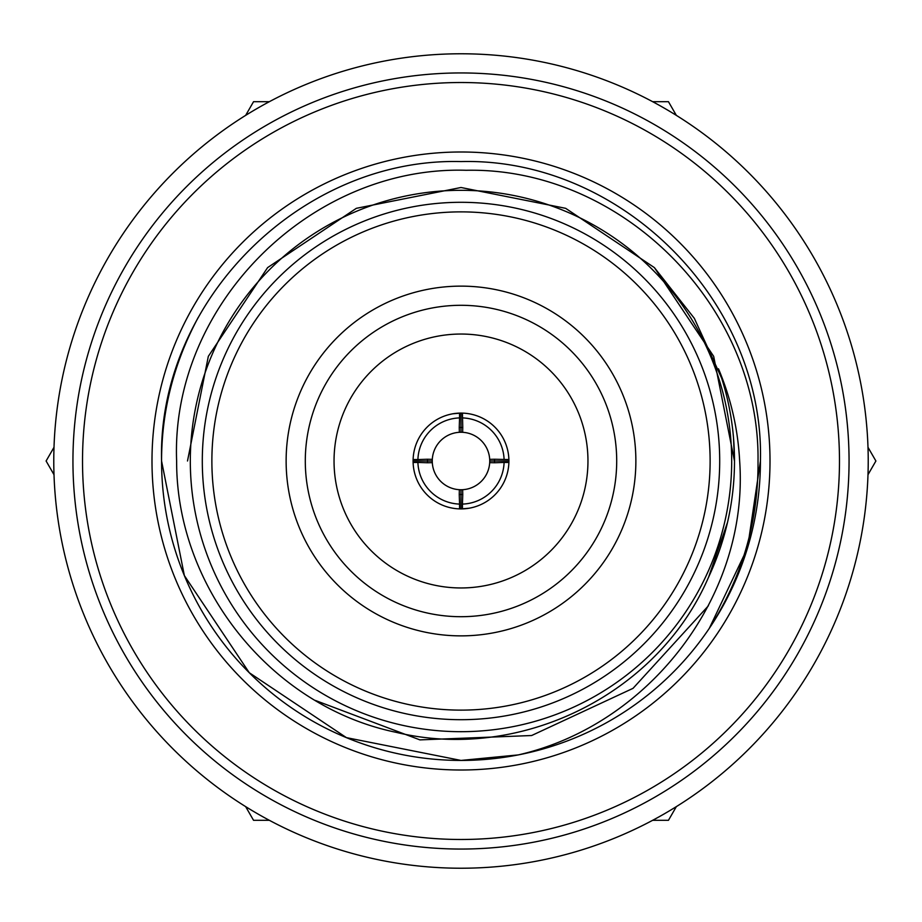 <?xml version="1.0" encoding="UTF-8"?>
<svg xmlns="http://www.w3.org/2000/svg" width="922" height="922" viewBox="0 0 922 922"><rect width="100%" height="100%" fill="white"/><g stroke="black" fill="none" stroke-linecap="round" stroke-linejoin="round"><path stroke-width="1.38" d="M868.224 461A407.224 407.224 0 0 1 461 868.224A407.224 407.224 0 0 1 53.776 461A407.224 407.224 0 0 1 461 53.776A407.224 407.224 0 0 1 868.224 461M54.006 474.692L46.1 461L54.006 447.308M676.356 806.612L668.45 820.315L652.638 820.315M269.362 820.315L253.55 820.315L245.644 806.612M245.644 115.388L253.55 101.685L269.362 101.685M652.638 101.685L668.45 101.685L676.356 115.388M867.994 447.308L875.9 461L867.994 474.692M461 432.257L461 427.462L459.248 427.508L459.363 432.303A28.743 28.743 0 0 0 432.303 459.363L427.508 459.248L427.508 462.752L417.908 462.441A43.115 43.115 0 0 0 459.559 504.092L459.248 494.492L462.752 494.492L462.441 504.092A43.115 43.115 0 0 0 504.092 462.441L494.492 462.752L494.538 461L508.909 461A47.909 47.909 0 0 0 462.441 413.114L462.752 427.508L461 427.462L461 413.091L453.002 413.759M489.697 459.363A28.743 28.743 0 0 1 489.743 461L494.538 461L494.492 459.248L489.697 459.363A28.743 28.743 0 0 0 462.637 432.303L462.752 427.508M413.114 459.559L417.908 459.559A43.115 43.115 0 0 1 459.559 417.908L459.559 413.114A47.909 47.909 0 0 0 413.091 461L432.257 461A28.743 28.743 0 0 1 432.303 459.363M459.363 432.303A28.743 28.743 0 0 1 462.637 432.303M518.245 754.911L461 760.431L346.418 737.635L249.274 672.726L184.365 575.582L161.569 461L184.365 575.582L249.274 672.726L346.418 737.635L461 760.431L518.245 754.911L461 760.431L346.418 737.635L249.274 672.726L184.365 575.582L161.569 461C157.385 301.102 301.102 157.385 461 161.569C620.898 157.385 764.615 301.102 760.431 461L747.546 547.875L709.306 628.343C742.233 577.23 758.472 521.449 758.022 461C760.028 306.15 621.416 166.997 466.163 170.282C310.679 165.522 170.524 305.24 176.632 461C176.206 587.625 271.633 706.748 396.195 732.345C519.374 762.206 657.317 695.107 708.257 577.887C725.695 540.615 734.442 501.649 734.5 461C734.454 429.295 729.118 398.569 718.492 368.812C730.927 398.362 737.98 429.087 739.651 461C749.252 595.739 649.146 725.211 518.245 754.911L461 760.431L346.418 737.635L249.274 672.726L184.365 575.582L161.569 461C157.385 301.102 301.102 157.385 461 161.569C620.898 157.385 764.615 301.102 760.431 461A299.431 299.431 0 0 1 518.245 754.911A299.431 299.431 0 0 1 161.569 461C161.569 410.947 173.797 363.095 198.23 317.433M82.519 461A378.481 378.481 0 0 0 461 839.481A378.481 378.481 0 0 0 839.481 461A378.481 378.481 0 0 0 461 82.519A378.481 378.481 0 0 0 82.519 461M849.058 461A388.058 388.058 0 0 1 461 849.058A388.058 388.058 0 0 1 72.942 461A388.058 388.058 0 0 1 461 72.942A388.058 388.058 0 0 1 849.058 461M504.092 462.441L508.886 462.441A47.909 47.909 0 0 1 459.559 508.886A47.909 47.909 0 0 1 413.091 461L413.102 461.807M508.886 462.441A47.909 47.909 0 0 0 508.909 461L508.898 461.807M461 489.743L461 508.909L468.998 508.241M587.959 461A126.959 126.959 0 0 0 461 334.041A126.959 126.959 0 0 0 334.041 461A126.959 126.959 0 0 0 461 587.959A126.959 126.959 0 0 0 587.959 461M211.876 461A249.124 249.124 0 0 0 461 710.124A249.124 249.124 0 0 0 710.124 461A249.124 249.124 0 0 0 461 211.876A249.124 249.124 0 0 0 211.876 461M719.702 461A258.702 258.702 0 0 1 461 719.702A258.702 258.702 0 0 1 202.298 461A258.702 258.702 0 0 1 461 202.298A258.702 258.702 0 0 1 719.702 461M286.131 461A174.869 174.869 0 0 1 461 286.131A174.869 174.869 0 0 1 635.869 461A174.869 174.869 0 0 1 461 635.869A174.869 174.869 0 0 1 286.131 461M616.703 461A155.703 155.703 0 0 0 461 305.297A155.703 155.703 0 0 0 305.297 461A155.703 155.703 0 0 0 461 616.703A155.703 155.703 0 0 0 616.703 461M760.431 461L747.546 547.875L709.306 628.343L747.546 547.875L760.431 461C764.615 301.102 620.898 157.385 461 161.569C301.102 157.385 157.385 301.102 161.569 461M190.312 461A270.688 270.688 0 0 0 461 731.688A270.688 270.688 0 0 0 731.688 461A270.688 270.688 0 0 0 461 190.312A270.688 270.688 0 0 0 190.312 461M708.407 605.777L633.034 688.342L531.637 735.526L419.913 739.882L315.393 700.455M730.42 413.966L730.673 415.453M733.509 437.812L734.5 461L733.509 437.777M727.539 522.313L708.569 577.23M721.649 378.17L694.335 318.332L654.389 267.611L565.659 208.326L461 187.5L356.341 208.326L267.611 267.611L208.326 356.341L187.5 461L208.326 356.341L267.611 267.611L356.341 208.326L461 187.5L565.659 208.326L654.389 267.611L713.674 356.341L734.5 461.184M730.374 413.678L730.639 415.211M730.42 413.92L730.535 414.646L730.42 413.92M462.752 494.492L462.637 489.697A28.743 28.743 0 0 0 489.697 462.637L494.492 462.752M494.492 459.248L508.886 459.559M462.441 417.908A43.115 43.115 0 0 1 504.092 459.559M459.248 427.508L459.559 417.908M417.908 459.559L427.508 459.248M427.508 462.752L432.303 462.637A28.743 28.743 0 0 0 459.363 489.697L459.248 494.492M459.559 508.886L459.559 504.092M413.114 462.441L417.908 462.441M462.441 508.886L462.441 504.092M462.441 413.114A47.909 47.909 0 0 0 459.559 413.114M489.743 461A28.743 28.743 0 0 1 489.697 462.637M462.637 489.697A28.743 28.743 0 0 1 459.363 489.697M432.303 462.637A28.743 28.743 0 0 1 432.257 461M151.992 461A309.008 309.008 0 0 1 461 151.992A309.008 309.008 0 0 1 770.008 461A309.008 309.008 0 0 1 461 770.008A309.008 309.008 0 0 1 151.992 461"/></g></svg>
